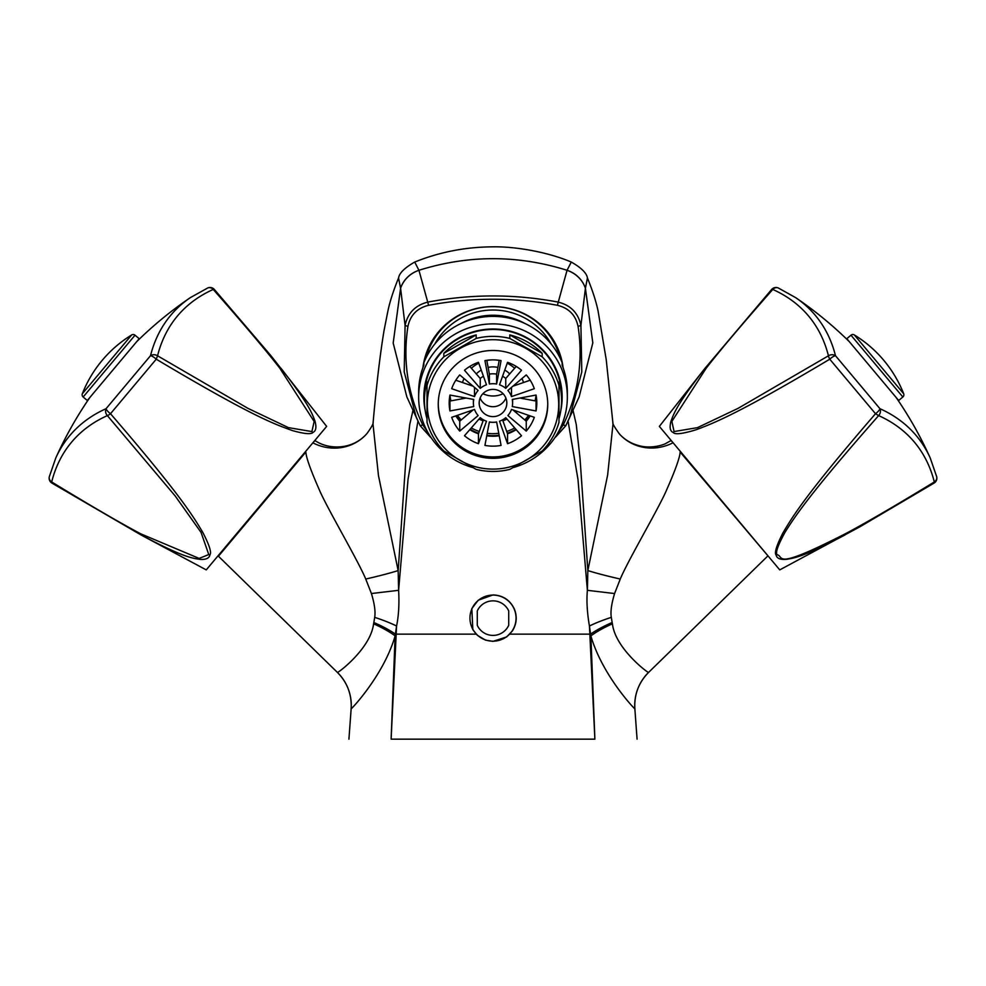 <?xml version="1.0" encoding="UTF-8"?>
<svg xmlns="http://www.w3.org/2000/svg" width="986" height="986" viewBox="0 0 986 986"><rect width="100%" height="100%" fill="white"/><g stroke="black" fill="none" stroke-linecap="round" stroke-linejoin="round"><path stroke-width="1.48" d="M348.921 739.155L351.152 708.737C348.539 712.138 383.332 676.79 395.127 635.884L396.569 626.024L391.122 739.155C335.277 739.155 335.277 739.155 391.122 739.155L594.878 739.155C650.723 739.155 650.723 739.155 594.878 739.155L590.873 635.884C602.656 676.753 637.474 712.151 634.848 708.737L634.848 708.724A46.108 46.108 45.7 0 1 648.615 672.39C649.466 674.19 615.252 648.911 612.429 623.805L612.146 622.511A46.108 12.029 159.2 0 0 590.577 634.134L590.873 635.884A46.108 12.682 158.8 0 1 612.429 623.805M509.405 634.134L589.838 634.134L594.878 739.155M337.459 672.464C347.343 682.546 351.903 694.637 351.152 708.737A46.108 46.108 134.3 0 0 337.385 672.39C336.534 674.178 370.736 648.924 373.571 623.805L373.854 622.511A46.108 12.029 20.8 0 1 395.423 634.134L476.595 634.134M493 595.088A23.048 23.048 0 0 1 516.048 618.136A23.048 23.048 0 0 1 493 641.183A23.048 23.048 0 0 1 469.952 618.136A23.048 23.048 0 0 1 493 595.088M477.286 610.926L477.286 625.334A17.292 17.292 0 0 0 508.714 625.334L508.714 610.926A17.292 17.292 0 0 0 477.286 610.926M568.047 420.985L577.969 479.369L587.385 590.318C586.436 600.696 587.126 612.589 589.431 626.024L589.838 634.134L590.577 634.134L589.431 626.024A46.108 9.182 164 0 1 611.32 617.359L612.146 622.511M417.953 420.985L408.031 479.369L398.615 590.318L398.159 570.574L378.464 475.56L372.991 423.943M373.854 622.511L374.68 617.359A46.108 9.182 16 0 1 396.569 626.024C398.689 615.794 399.379 603.9 398.615 590.318L371.414 593.535L365.732 579.041C357.992 560.282 326.156 506.57 318.983 489.031C310.615 470.014 306.239 457.689 305.833 452.081L218.436 556.227L337.385 672.39M373.571 623.805A46.108 12.682 21.2 0 1 395.127 635.884L391.122 739.155M374.68 617.359C375.629 611.838 374.544 603.888 371.414 593.535M311.453 444.501L305.204 451.958M555.007 437.501L565.828 425.693L569.859 416.831L581.789 371.895L580.914 325.466C578.227 312.919 570.574 305.118 557.94 302.049C514.643 293.914 471.345 293.914 428.06 302.049C415.426 305.118 407.773 312.919 405.086 325.466L400.587 288.257L398.554 278.003M400.575 288.195A28.816 28.076 -8.8 0 1 418.939 270.287L414.712 262.054C439.781 251.96 466.021 246.882 493.444 246.845C513.755 246.426 546.515 251.504 571.288 262.054C581.309 267.785 586.682 273.085 587.434 277.966L587.446 278.003M558.68 431.412L563.24 424.917C578.363 393.55 583.305 360.703 578.067 326.378C575.651 315.089 568.774 308.063 557.398 305.303L567.061 270.287C517.687 254.819 468.313 254.819 418.939 270.287L428.602 305.303C417.238 308.051 410.349 315.076 407.933 326.378C402.695 360.728 407.637 393.574 422.76 424.917L427.32 431.412M567.049 270.337A28.816 28.076 8.9 0 1 585.413 288.269L585.425 288.195A28.816 28.076 8.8 0 0 567.061 270.287L571.288 262.054M767.737 555.574L680.167 452.081C679.761 457.689 675.373 470.026 666.992 489.081C659.794 506.656 627.946 560.393 620.268 579.041L614.586 593.535C611.456 603.888 610.371 611.838 611.32 617.359M674.486 444.427L680.796 451.958M613.009 423.943L607.622 475.129L587.841 570.574L587.385 590.318L614.586 593.547M572.965 410.164L576.268 424.547L580.051 458.663L587.841 570.574A46.108 3.365 -167.4 0 0 620.268 579.041M585.425 288.195L587.434 277.966C592.586 290.574 596.148 301.642 598.108 311.182L606.205 359.52L613.021 423.968M672.144 441.642L670.85 440.656L665.907 443.404C665.858 443.737 654.753 448.605 642.157 446.399C632.729 444.501 625.149 440.348 619.418 433.951A46.108 43.939 138.1 0 0 673.068 442.739M422.92 367.642A70.598 69.525 0 0 1 493 306.56A70.598 69.525 0 0 1 563.08 367.642M407.933 326.378L405.086 325.466L404.211 371.907L416.141 416.844L420.172 425.693L430.993 437.501M578.067 326.378L580.914 325.466L585.413 288.269L592.82 342.881L579.152 396.865M413.035 410.164L409.732 424.547L405.949 458.663L398.159 570.574A46.108 3.365 -12.6 0 1 365.732 579.041M312.858 442.837A46.108 43.865 40.6 0 0 367.137 433.322L367.137 433.322C352.433 450.454 328.202 449.69 315.212 440.68L313.868 441.629M418.951 270.337A28.816 28.076 -8.9 0 0 400.587 288.257L393.192 343.029L406.824 396.803M214.344 289.453A5.768 5.768 0 0 0 207.664 287.998A5.768 4.856 65.9 0 1 213.235 289.44A5.768 1.442 -41.4 0 1 214.344 289.453L270.534 355.219L326.649 426.396L206.247 569.883L141.22 535.065A5.768 1.935 -61.8 0 1 140.727 533.808C120.982 523.381 91.291 506.101 51.679 481.969A5.768 4.856 -165.9 0 1 49.3 476.743L55.758 458.046A373.521 186.761 40 0 1 106.069 408.685A5.768 4.856 65.9 0 0 107.363 415.611L175.175 495.958L201.058 532.428L208.773 554.551L199.147 558.421L140.727 533.808M279.753 368.135L314.152 421.478L311.909 431.585L288.417 427.616L247.954 408.364L157.55 355.798A367.926 183.963 40 0 1 213.235 289.44C243.862 324.246 266.035 350.474 279.753 368.135A5.768 1.935 141.8 0 1 281.072 368.394C309.259 404.605 312.007 413.282 314.941 420.973C316.629 427.197 316.025 430.968 313.117 432.275C311.502 434.543 304.674 434 292.632 430.648C275.747 424.522 254.807 417.928 156.244 359.2L157.55 355.798A5.768 4.856 -165.9 0 0 150.501 355.736A373.521 186.761 -140 0 1 190.384 297.612A384.367 384.367 0 0 0 136.66 341.698M52.283 483.103L51.679 481.969A367.926 183.963 -140 0 1 107.363 415.611A5.768 1.442 -41.4 0 0 110.494 413.726C180.561 494.873 193.355 516.602 202.82 532.465C209.389 545.209 211.756 552.653 209.932 554.798C209.34 558.138 206.16 559.691 200.392 559.432C192.369 558.125 184.518 557.953 141.22 535.065L51.888 483.066A5.768 5.768 0 0 1 49.3 476.743M55.758 458.046A384.367 384.367 0 0 1 89.849 397.494M87.323 400.501L139.186 338.691L135.02 335.191A2.884 2.884 40 0 0 131.668 334.944L82.331 393.734A2.884 2.884 -140 0 0 83.157 397.001L87.323 400.501M82.331 393.734A121.118 121.118 0 0 1 131.668 334.944M150.501 355.736A5.768 1.578 40 0 1 156.244 359.2L110.494 413.726A5.768 1.578 -140 0 1 106.069 408.685L150.501 355.724M542.275 326.304A69.156 68.108 0 0 1 560.344 358.571M425.656 358.571A69.156 68.108 0 0 1 443.725 326.304M559.974 357.819A69.156 68.108 180 0 0 493 306.671A69.156 68.108 180 0 0 426.026 357.819M551.162 343.991A66.272 65.273 180 0 0 493 310.011A66.272 65.273 180 0 0 434.838 343.991M461.522 323.26A64.829 63.856 180 0 1 493 315.237A64.829 63.856 0 0 1 524.478 323.26M418.656 397.099A74.344 73.21 180 0 1 493 323.889A74.344 73.21 0 0 1 567.344 397.099L567.344 392.095A74.344 73.21 0 0 0 562.156 365.227L562.156 362.725A74.344 73.21 180 0 0 493 316.383A74.344 73.21 180 0 0 423.844 362.725L423.844 365.227A74.344 73.21 0 0 0 418.656 392.095L418.656 397.099A74.344 73.21 180 0 0 472.54 467.487M567.344 397.099A74.344 73.21 0 0 1 513.46 467.487M560.824 410.41A69.156 68.108 180 0 0 493 328.991A69.156 68.108 180 0 0 425.176 410.41M558.988 418.803A68.576 67.541 180 0 0 561.576 400.402L561.576 397.001A68.576 67.541 180 0 0 493 329.46A68.576 67.541 180 0 0 424.424 397.001L424.424 400.402A68.576 67.541 180 0 0 427.012 418.803M493 336.362A68.576 67.541 0 0 1 509.811 338.432L542.177 356.821A68.576 67.541 0 0 1 558.988 385.514L558.988 422.304A68.576 67.541 0 0 1 542.177 450.984L509.811 469.385A68.576 67.541 0 0 1 493 471.444A68.576 67.541 0 0 1 476.189 469.385L443.823 450.984A68.576 67.541 0 0 1 427.012 422.304L427.012 385.514A68.576 67.541 0 0 1 443.823 356.821L476.189 338.432A68.576 67.541 0 0 1 493 336.362M542.177 356.821L542.177 353.321A68.576 67.541 180 0 0 509.811 334.92L509.811 338.432M561.576 400.402A68.576 67.541 180 0 0 558.988 382.001L558.988 385.514M427.012 385.514L427.012 382.001A68.576 67.541 180 0 0 424.424 400.402M476.189 338.432L476.189 334.92A68.576 67.541 180 0 0 443.823 353.321L443.823 356.821M493 469.102A65.705 64.706 0 0 1 427.295 404.408A65.705 64.706 0 0 1 493 339.702A65.705 64.706 0 0 1 558.705 404.408A65.705 64.706 0 0 1 493 469.102M476.189 334.92L443.823 353.321M542.177 353.321L509.811 334.92M493 458.317A54.748 53.922 0 0 1 438.252 404.408A54.748 53.922 0 0 1 493 350.486A54.748 53.922 180 0 1 547.748 404.408A54.748 53.922 180 0 1 493 458.317M438.252 403.705A54.748 53.922 180 0 0 493 456.925A54.748 53.922 180 0 0 547.748 403.705M493 416.622A13.829 13.619 180 0 0 506.829 403.003A13.829 13.619 180 0 0 493 389.384A13.829 13.619 180 0 0 479.171 403.003A13.829 13.619 180 0 0 493 416.622M473.403 403.003A19.597 19.301 0 0 0 473.736 406.565L449.949 410.952A43.803 43.137 0 0 1 449.197 403.003A43.803 43.137 0 0 1 449.949 395.053L473.736 399.453A19.597 19.301 0 0 0 473.403 403.003L473.403 399.392M474.512 396.594L451.687 388.694A43.803 43.137 0 0 1 459.747 374.926L478.124 390.444A19.597 19.301 0 0 0 474.512 396.594L474.512 387.399M480.244 388.361L464.492 370.255A43.803 43.137 0 0 1 478.456 362.318L486.492 384.799A19.597 19.301 0 0 0 480.244 388.361L480.244 378.451A19.597 19.301 0 0 1 483.436 376.258M496.611 384.035A19.597 19.301 0 0 0 489.389 384.035L484.927 360.605A43.803 43.137 0 0 1 501.073 360.605L496.611 384.035L496.611 374.125L499.236 360.309M505.756 388.361A19.597 19.301 0 0 0 499.508 384.799L507.543 362.318A43.803 43.137 0 0 1 521.508 370.255L505.756 388.361L505.756 378.451L516.22 366.435M511.487 396.594A19.597 19.301 0 0 0 507.876 390.444L526.253 374.926A43.803 43.137 0 0 1 534.313 388.694L511.487 396.594L511.487 387.399M512.597 403.003A19.597 19.301 0 0 0 512.264 399.453L536.051 395.053A43.803 43.137 0 0 1 536.803 403.003A43.803 43.137 0 0 1 536.051 410.952L512.264 406.565A19.597 19.301 0 0 0 512.597 403.003L512.597 399.392M511.487 409.412L534.313 417.325A43.803 43.137 0 0 1 526.253 431.079L507.876 415.562A19.597 19.301 0 0 0 511.487 409.412M505.756 417.657L521.508 435.75A43.803 43.137 0 0 1 507.543 443.688L499.508 421.207A19.597 19.301 0 0 0 505.756 417.657M496.611 421.971L501.073 445.401A43.803 43.137 0 0 1 484.927 445.401L489.389 421.971A19.597 19.301 0 0 0 496.611 421.971M486.492 421.207L478.456 443.688A43.803 43.137 0 0 1 464.492 435.75L480.244 417.657A19.597 19.301 0 0 0 486.492 421.207M478.124 415.562L459.747 431.079A43.803 43.137 0 0 1 451.687 417.325L474.512 409.412A19.597 19.301 0 0 0 478.124 415.562M480.12 398.048A13.829 13.619 180 0 0 505.88 398.048M515.838 429.23A43.224 42.571 0 0 1 507.346 433.248L502.564 419.851M529.63 415.698A43.224 42.571 0 0 1 525.809 420.812L512.893 409.893M536.15 395.596A43.224 42.571 0 0 1 535.484 400.932L519.844 398.048M530.185 380.214L512.893 386.204M502.564 376.258A19.597 19.301 0 0 1 505.756 378.451M489.389 384.035L489.389 374.125A19.597 19.301 0 0 1 496.611 374.125M489.389 374.125L486.764 360.309M480.244 378.451L469.78 366.435M473.107 386.204L455.815 380.214M466.156 398.048L450.516 400.932A43.224 42.571 0 0 1 449.85 395.596M473.107 409.893L460.191 420.812A43.224 42.571 0 0 1 456.37 415.698M483.436 419.851L478.654 433.248A43.224 42.571 0 0 1 470.162 429.23M487.232 433.285A43.224 42.571 180 0 0 493 433.667A43.224 42.571 180 0 0 498.768 433.285M506.705 431.461A43.224 42.571 180 0 0 514.692 427.912M524.786 419.937A43.224 42.571 180 0 0 528.545 415.316M535.065 400.858A43.224 42.571 180 0 0 536.039 395.066M499.138 435.233A43.224 42.571 0 0 1 493 435.664A43.224 42.571 0 0 1 486.862 435.233M449.961 395.066A43.224 42.571 180 0 0 450.935 400.858M457.455 415.316A43.224 42.571 180 0 0 461.214 419.937M471.308 427.912A43.224 42.571 180 0 0 479.295 431.461M499.212 360.482A31.7 31.219 180 0 0 486.788 360.482M478.777 363.193A31.7 31.219 180 0 0 471.382 368.271M463.999 378.513A31.7 31.219 180 0 0 462.52 382.531M461.929 397.272A31.7 31.219 180 0 0 462.274 398.763M468.892 411.359A31.7 31.219 180 0 0 469.977 412.542M478.986 419.099A31.7 31.219 180 0 0 483.115 420.751M489.364 422.107A31.7 31.219 180 0 0 496.636 422.107M502.885 420.751A31.7 31.219 180 0 0 507.014 419.099M516.023 412.542A31.7 31.219 180 0 0 517.108 411.359M523.726 398.763A31.7 31.219 180 0 0 524.071 397.272M523.48 382.531A31.7 31.219 180 0 0 522.001 378.513M514.618 368.271A31.7 31.219 180 0 0 507.223 363.193M499.236 435.787A43.803 43.137 0 0 1 486.764 435.787M478.654 433.248L478.456 433.791A43.803 43.137 0 0 1 469.78 429.674M478.456 443.688L478.456 433.791M460.191 420.812L459.747 421.182A43.803 43.137 0 0 1 455.815 415.895M459.747 431.079L459.747 421.182M450.516 400.932L449.949 401.043A43.803 43.137 0 0 1 449.493 398.048M449.949 410.952L449.949 401.043M497.893 367.408A23.048 22.703 180 0 0 488.107 367.408M481.23 370.07A23.048 22.703 180 0 0 476.312 373.928M470.63 384.109A23.048 22.703 180 0 0 470.371 385.255M482.906 393.697A23.048 22.703 180 0 0 503.094 393.697M515.629 385.255A23.048 22.703 180 0 0 515.37 384.109M509.688 373.928A23.048 22.703 180 0 0 504.77 370.07M536.507 398.048A43.803 43.137 0 0 1 536.051 401.043L535.484 400.932M536.051 410.952L536.051 401.043M530.185 415.895A43.803 43.137 0 0 1 526.253 421.182L525.809 420.812M526.253 431.079L526.253 421.182M516.22 429.674A43.803 43.137 0 0 1 507.543 433.791L507.346 433.248M507.543 443.688L507.543 433.791M934.112 483.066A5.768 5.768 0 0 0 936.7 476.743A5.768 4.856 165.9 0 1 934.321 481.969A5.768 1.442 58.6 0 1 934.124 483.066L859.582 526.98L779.753 569.883L659.351 426.396L704.928 368.394A5.768 1.935 38.2 0 1 706.247 368.135C719.99 350.437 742.162 324.209 772.765 289.44A5.768 4.856 -65.9 0 1 778.336 287.998L795.616 297.612A373.521 186.761 140 0 1 835.499 355.736A5.768 4.856 165.9 0 0 828.45 355.798L738.07 408.352L697.496 427.641L674.054 431.56L671.873 421.379L706.247 368.135M845.273 533.808C771.804 571.301 784.523 556.474 777.301 554.785C775.107 553.294 777.621 545.911 784.844 532.6C795.123 515.937 811.885 491.361 878.637 415.611A367.926 183.963 140 0 1 934.321 481.969C894.783 506.065 865.104 523.344 845.273 533.808A5.768 1.935 -118.2 0 1 844.78 535.065C803.676 556.831 794.716 557.891 786.705 559.333C780.345 559.838 776.845 558.446 776.179 555.155C774.183 553.121 776.401 545.776 782.835 533.093C792.288 517.095 805.032 495.354 875.506 413.726L878.637 415.611A5.768 4.856 -65.9 0 0 879.931 408.685A373.521 186.761 -40 0 1 930.242 458.046A384.367 384.367 0 0 0 896.151 397.494M771.545 289.835L772.765 289.44A367.926 183.963 -40 0 1 828.45 355.798A5.768 1.442 58.6 0 0 829.756 359.2C736.949 414.551 713.322 423.29 696.091 429.76C682.534 433.877 674.905 434.789 673.241 432.472C670.098 431.239 669.346 427.53 670.961 421.33C673.795 413.664 676.421 405.036 704.928 368.394L771.656 289.453A5.768 5.768 0 0 1 778.336 287.998M795.616 297.612A384.367 384.367 0 0 1 849.34 341.698M846.814 338.691L898.677 400.501L902.843 397.001A2.884 2.884 140 0 0 903.669 393.734L854.332 334.944A2.884 2.884 -40 0 0 850.98 335.191L846.814 338.691M854.332 334.944A121.118 121.118 0 0 1 903.669 393.734M879.931 408.685A5.768 1.578 140 0 1 875.506 413.726L829.756 359.2A5.768 1.578 -40 0 1 835.499 355.736L879.931 408.685M557.398 305.303C514.433 297.217 471.505 297.217 428.602 305.303M422.76 424.917L420.172 425.693L416.141 416.831M563.24 424.917L565.828 425.693L569.859 416.844M135.02 335.191L83.157 397.001M902.843 397.001L850.98 335.191M637.079 739.155L634.848 708.737C634.097 694.625 638.669 682.522 648.578 672.427M493 641.356L485.482 640.111L477.372 635.317L472.824 629.647L471.838 608.572L478.198 600.24L493 594.915C502.885 595.347 509.996 600.006 514.31 608.917C517.367 616.558 516.738 623.879 512.412 630.892L506.656 636.919L493 641.356M218.263 555.574L218.436 556.227M372.979 423.968L372.979 424.029C376.27 386.685 379.93 355.687 383.961 331.013L387.683 312.081C389.643 302.332 393.266 290.956 398.566 277.966C399.318 273.085 404.691 267.785 414.712 262.054M767.564 556.227L648.615 672.39M612.848 422.637C612.392 423.512 614.574 427.271 619.418 433.939M420.172 425.693L430.475 437.168M555.525 437.168L565.828 425.693M579.176 396.803L568.269 420.492M367.137 433.322C371.365 427.382 373.361 423.82 373.152 422.637M406.811 396.791L417.731 420.492M207.664 287.998L190.384 297.612M936.7 476.743L930.242 458.046"/></g></svg>
